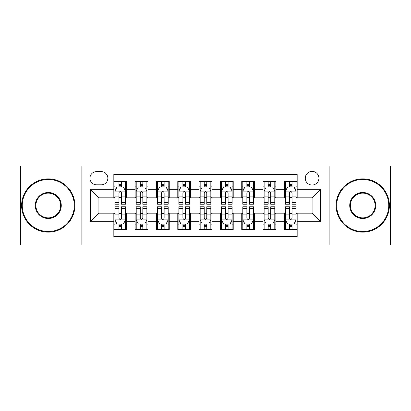 <?xml version="1.0" encoding="UTF-8"?>
<svg xmlns="http://www.w3.org/2000/svg" width="411" height="411" viewBox="0 0 411 411"><rect width="100%" height="100%" fill="white"/><g stroke="black" fill="none" stroke-linecap="round" stroke-linejoin="round"><path stroke-width="0.62" d="M312.098 171.387A6.823 6.823 0 0 0 305.275 178.21A6.823 6.823 0 0 0 312.098 185.032A6.823 6.823 0 0 0 318.921 178.21A6.823 6.823 0 0 0 312.098 171.387M329.154 244.941L390.45 244.941L390.45 166.059L329.154 166.059L329.154 244.941L81.846 244.941L81.846 166.059L20.55 166.059L20.55 244.941L81.846 244.941M297.174 181.513L284.381 181.513L284.381 189.296L275.858 189.296L275.858 197.825L284.381 197.825L284.381 189.296M275.858 189.296L275.858 181.513L263.066 181.513L263.066 189.296L254.537 189.296L254.537 197.825L263.066 197.825L263.066 189.296M254.537 189.296L254.537 181.513L241.745 181.513L241.745 189.296L233.217 189.296L233.217 197.825L241.745 197.825L241.745 189.296M233.217 189.296L233.217 181.513L220.424 181.513L220.424 189.296L211.896 189.296L211.896 197.825L220.424 197.825L220.424 189.296M211.896 189.296L211.896 181.513L199.104 181.513L199.104 189.296L190.576 189.296L190.576 197.825L199.104 197.825L199.104 189.296M190.576 189.296L190.576 181.513L177.783 181.513L177.783 189.296L169.255 189.296L169.255 197.825L177.783 197.825L177.783 189.296M169.255 189.296L169.255 181.513L156.463 181.513L156.463 189.296L147.934 189.296L147.934 197.825L156.463 197.825L156.463 189.296M147.934 189.296L147.934 181.513L135.142 181.513L135.142 197.825L126.619 197.825L126.619 181.513L113.826 181.513M113.826 229.487L126.619 229.487L126.619 213.175L135.142 213.175L135.142 229.487L147.934 229.487L147.934 213.175L156.463 213.175L156.463 221.704L147.934 221.704M156.463 221.704L156.463 229.487L169.255 229.487L169.255 213.175L177.783 213.175L177.783 221.704L169.255 221.704M177.783 221.704L177.783 229.487L190.576 229.487L190.576 213.175L199.104 213.175L199.104 221.704L190.576 221.704M199.104 221.704L199.104 229.487L211.896 229.487L211.896 213.175L220.424 213.175L220.424 221.704L211.896 221.704M220.424 221.704L220.424 229.487L233.217 229.487L233.217 213.175L241.745 213.175L241.745 221.704L233.217 221.704M241.745 221.704L241.745 229.487L254.537 229.487L254.537 213.175L263.066 213.175L263.066 221.704L254.537 221.704M263.066 221.704L263.066 229.487L275.858 229.487L275.858 213.175L284.381 213.175L284.381 221.704L275.858 221.704M96.554 184.822L101.245 184.822A6.607 6.607 0 0 0 107.857 178.21A6.607 6.607 0 0 0 101.245 171.603L96.554 171.603A6.607 6.607 0 0 0 89.947 178.21A6.607 6.607 0 0 0 96.554 184.822M329.154 166.059L81.846 166.059M297.174 189.296L297.174 174.372L113.826 174.372L113.826 197.825L98.902 197.825L98.902 213.175L113.826 213.175L113.826 236.628L297.174 236.628L297.174 213.175L312.098 213.175L312.098 197.825L297.174 197.825L297.174 189.296L320.626 189.296L320.626 221.704L297.174 221.704M113.826 221.704L90.374 221.704L90.374 189.296L113.826 189.296M284.381 221.704L284.381 229.487L297.174 229.487M113.826 186.846L114.89 186.846M118.943 186.846L121.502 186.846M125.55 186.846L126.619 186.846M113.826 197.614L114.89 197.614M118.943 197.614L121.502 197.614M125.55 197.614L126.619 197.614M113.826 213.386L114.89 213.386M118.943 213.386L121.502 213.386M125.55 213.386L126.619 213.386M113.826 224.154L114.89 224.154M118.943 224.154L121.502 224.154M125.55 224.154L126.619 224.154M135.142 197.614L136.211 197.614M140.259 197.614L142.817 197.614M146.871 197.614L147.934 197.614M135.142 186.846L136.211 186.846M140.259 186.846L142.817 186.846M146.871 186.846L147.934 186.846M135.142 213.386L136.211 213.386M140.259 213.386L142.817 213.386M146.871 213.386L147.934 213.386M135.142 224.154L136.211 224.154M140.259 224.154L142.817 224.154M146.871 224.154L147.934 224.154M156.463 213.386L157.531 213.386M161.58 213.386L164.138 213.386M168.191 213.386L169.255 213.386M156.463 224.154L157.531 224.154M161.58 224.154L164.138 224.154M168.191 224.154L169.255 224.154M156.463 186.846L157.531 186.846M161.58 186.846L164.138 186.846M168.191 186.846L169.255 186.846M156.463 197.614L157.531 197.614M161.58 197.614L164.138 197.614M168.191 197.614L169.255 197.614M177.783 213.386L178.852 213.386M182.9 213.386L185.459 213.386M189.512 213.386L190.576 213.386M177.783 224.154L178.852 224.154M182.9 224.154L185.459 224.154M189.512 224.154L190.576 224.154M177.783 186.846L178.852 186.846M182.9 186.846L185.459 186.846M189.512 186.846L190.576 186.846M177.783 197.614L178.852 197.614M182.9 197.614L185.459 197.614M189.512 197.614L190.576 197.614M199.104 213.386L200.172 213.386M204.221 213.386L206.779 213.386M210.828 213.386L211.896 213.386M199.104 224.154L200.172 224.154M204.221 224.154L206.779 224.154M210.828 224.154L211.896 224.154M199.104 186.846L200.172 186.846M204.221 186.846L206.779 186.846M210.828 186.846L211.896 186.846M199.104 197.614L200.172 197.614M204.221 197.614L206.779 197.614M210.828 197.614L211.896 197.614M220.424 213.386L221.488 213.386M225.541 213.386L228.1 213.386M232.148 213.386L233.217 213.386M220.424 224.154L221.488 224.154M225.541 224.154L228.1 224.154M232.148 224.154L233.217 224.154M220.424 186.846L221.488 186.846M225.541 186.846L228.1 186.846M232.148 186.846L233.217 186.846M220.424 197.614L221.488 197.614M225.541 197.614L228.1 197.614M232.148 197.614L233.217 197.614M241.745 213.386L242.809 213.386M246.862 213.386L249.42 213.386M253.469 213.386L254.537 213.386M241.745 224.154L242.809 224.154M246.862 224.154L249.42 224.154M253.469 224.154L254.537 224.154M241.745 186.846L242.809 186.846M246.862 186.846L249.42 186.846M253.469 186.846L254.537 186.846M241.745 197.614L242.809 197.614M246.862 197.614L249.42 197.614M253.469 197.614L254.537 197.614M263.066 213.386L264.129 213.386M268.183 213.386L270.741 213.386M274.789 213.386L275.858 213.386M263.066 224.154L264.129 224.154M268.183 224.154L270.741 224.154M274.789 224.154L275.858 224.154M263.066 186.846L264.129 186.846M268.183 186.846L270.741 186.846M274.789 186.846L275.858 186.846M263.066 197.614L264.129 197.614M268.183 197.614L270.741 197.614M274.789 197.614L275.858 197.614M284.381 213.386L285.45 213.386M289.498 213.386L292.057 213.386M296.11 213.386L297.174 213.386M284.381 224.154L285.45 224.154M289.498 224.154L292.057 224.154M296.11 224.154L297.174 224.154M284.381 186.846L285.45 186.846M289.498 186.846L292.057 186.846M296.11 186.846L297.174 186.846M284.381 197.614L285.45 197.614M289.498 197.614L292.057 197.614M296.11 197.614L297.174 197.614M98.902 197.825L90.374 189.296M98.902 213.175L90.374 221.704M320.626 189.296L312.098 197.825M320.626 221.704L312.098 213.175M121.502 184.287L118.943 184.287M125.55 202.484L121.502 202.484L121.502 204.221L125.55 204.221L125.55 191.218L123.418 186.954L117.022 186.954L114.89 191.218L114.89 204.221L118.943 204.221L118.943 202.484L114.89 202.484M114.89 191.218L114.89 181.513M125.55 191.218L125.55 181.513M118.943 186.954L118.943 181.513M121.502 181.513L121.502 186.954M121.502 202.484L121.502 192.816C120.649 191.172 119.796 191.172 118.943 192.816L118.943 202.484M118.943 226.713L121.502 226.713M114.89 208.516L118.943 208.516L118.943 206.779L114.89 206.779L114.89 219.782L117.022 224.046L123.418 224.046L125.55 219.782L125.55 206.779L121.502 206.779L121.502 208.516L125.55 208.516M125.55 219.782L125.55 229.487M114.89 219.782L114.89 229.487M121.502 224.046L121.502 229.487M118.943 229.487L118.943 224.046M118.943 208.516L118.943 218.184C119.791 219.828 120.644 219.828 121.502 218.184L121.502 208.516M48.267 179.489A26.011 26.011 0 0 0 22.256 205.5A26.011 26.011 0 0 0 48.267 231.511A26.011 26.011 0 0 0 74.278 205.5A26.011 26.011 0 0 0 48.267 179.489M48.267 232.148A26.648 26.648 0 0 1 21.613 205.5A26.648 26.648 0 0 1 48.267 178.852A26.648 26.648 0 0 1 74.915 205.5A26.648 26.648 0 0 1 48.267 232.148M48.267 192.497A13.003 13.003 0 0 1 61.27 205.5A13.003 13.003 0 0 1 48.267 218.503A13.003 13.003 0 0 1 35.259 205.5A13.003 13.003 0 0 1 48.267 192.497M48.267 217.866A12.366 12.366 0 0 0 60.633 205.5A12.366 12.366 0 0 0 48.267 193.134A12.366 12.366 0 0 0 35.901 205.5A12.366 12.366 0 0 0 48.267 217.866M362.733 179.489A26.011 26.011 0 0 0 336.722 205.5A26.011 26.011 0 0 0 362.733 231.511A26.011 26.011 0 0 0 388.744 205.5A26.011 26.011 0 0 0 362.733 179.489M362.733 232.148A26.648 26.648 0 0 1 336.085 205.5A26.648 26.648 0 0 1 362.733 178.852A26.648 26.648 0 0 1 389.387 205.5A26.648 26.648 0 0 1 362.733 232.148M362.733 192.497A13.003 13.003 0 0 1 375.741 205.5A13.003 13.003 0 0 1 362.733 218.503A13.003 13.003 0 0 1 349.73 205.5A13.003 13.003 0 0 1 362.733 192.497M362.733 217.866A12.366 12.366 0 0 0 375.099 205.5A12.366 12.366 0 0 0 362.733 193.134A12.366 12.366 0 0 0 350.367 205.5A12.366 12.366 0 0 0 362.733 217.866M142.817 184.287L140.259 184.287M146.871 202.484L142.817 202.484L142.817 204.221L146.871 204.221L146.871 191.218L144.739 186.954L138.343 186.954L136.211 191.218L136.211 204.221L140.259 204.221L140.259 202.484L136.211 202.484M136.211 191.218L136.211 181.513M146.871 191.218L146.871 181.513M140.259 186.954L140.259 181.513M142.817 181.513L142.817 186.954M142.817 202.484L142.817 192.816C141.97 191.172 141.117 191.172 140.259 192.816L140.259 202.484M164.138 184.287L161.58 184.287M168.191 202.484L164.138 202.484L164.138 204.221L168.191 204.221L168.191 191.218L166.059 186.954L159.663 186.954L157.531 191.218L157.531 204.221L161.58 204.221L161.58 202.484L157.531 202.484M157.531 191.218L157.531 181.513M168.191 191.218L168.191 181.513M161.58 186.954L161.58 181.513M164.138 181.513L164.138 186.954M164.138 202.484L164.138 192.816C163.29 191.172 162.437 191.172 161.58 192.816L161.58 202.484M185.459 184.287L182.9 184.287M189.512 202.484L185.459 202.484L185.459 204.221L189.512 204.221L189.512 191.218L187.38 186.954L180.984 186.954L178.852 191.218L178.852 204.221L182.9 204.221L182.9 202.484L178.852 202.484M178.852 191.218L178.852 181.513M189.512 191.218L189.512 181.513M182.9 186.954L182.9 181.513M185.459 181.513L185.459 186.954M185.459 202.484L185.459 192.816C184.606 191.172 183.753 191.172 182.9 192.816L182.9 202.484M206.779 184.287L204.221 184.287M210.828 202.484L206.779 202.484L206.779 204.221L210.828 204.221L210.828 191.218L208.696 186.954L202.304 186.954L200.172 191.218L200.172 204.221L204.221 204.221L204.221 202.484L200.172 202.484M200.172 191.218L200.172 181.513M210.828 191.218L210.828 181.513M204.221 186.954L204.221 181.513M206.779 181.513L206.779 186.954M206.779 202.484L206.779 192.816C205.926 191.172 205.074 191.172 204.221 192.816L204.221 202.484M140.259 226.713L142.817 226.713M136.211 208.516L140.259 208.516L140.259 206.779L136.211 206.779L136.211 219.782L138.343 224.046L144.739 224.046L146.871 219.782L146.871 206.779L142.817 206.779L142.817 208.516L146.871 208.516M146.871 219.782L146.871 229.487M136.211 219.782L136.211 229.487M142.817 224.046L142.817 229.487M140.259 229.487L140.259 224.046M140.259 208.516L140.259 218.184C141.112 219.828 141.965 219.828 142.817 218.184L142.817 208.516M161.58 226.713L164.138 226.713M157.531 208.516L161.58 208.516L161.58 206.779L157.531 206.779L157.531 219.782L159.663 224.046L166.059 224.046L168.191 219.782L168.191 206.779L164.138 206.779L164.138 208.516L168.191 208.516M168.191 219.782L168.191 229.487M157.531 219.782L157.531 229.487M164.138 224.046L164.138 229.487M161.58 229.487L161.58 224.046M161.58 208.516L161.58 218.184C162.432 219.828 163.285 219.828 164.138 218.184L164.138 208.516M182.9 226.713L185.459 226.713M178.852 208.516L182.9 208.516L182.9 206.779L178.852 206.779L178.852 219.782L180.984 224.046L187.38 224.046L189.512 219.782L189.512 206.779L185.459 206.779L185.459 208.516L189.512 208.516M189.512 219.782L189.512 229.487M178.852 219.782L178.852 229.487M185.459 224.046L185.459 229.487M182.9 229.487L182.9 224.046M182.9 208.516L182.9 218.184C183.753 219.828 184.606 219.828 185.459 218.184L185.459 208.516M204.221 226.713L206.779 226.713M200.172 208.516L204.221 208.516L204.221 206.779L200.172 206.779L200.172 219.782L202.304 224.046L208.696 224.046L210.828 219.782L210.828 206.779L206.779 206.779L206.779 208.516L210.828 208.516M210.828 219.782L210.828 229.487M200.172 219.782L200.172 229.487M206.779 224.046L206.779 229.487M204.221 229.487L204.221 224.046M204.221 208.516L204.221 218.184C205.074 219.828 205.926 219.828 206.779 218.184L206.779 208.516M228.1 184.287L225.541 184.287M232.148 202.484L228.1 202.484L228.1 204.221L232.148 204.221L232.148 191.218L230.016 186.954L223.62 186.954L221.488 191.218L221.488 204.221L225.541 204.221L225.541 202.484L221.488 202.484M221.488 191.218L221.488 181.513M232.148 191.218L232.148 181.513M225.541 186.954L225.541 181.513M228.1 181.513L228.1 186.954M228.1 202.484L228.1 192.816C227.247 191.172 226.394 191.172 225.541 192.816L225.541 202.484M225.541 226.713L228.1 226.713M221.488 208.516L225.541 208.516L225.541 206.779L221.488 206.779L221.488 219.782L223.62 224.046L230.016 224.046L232.148 219.782L232.148 206.779L228.1 206.779L228.1 208.516L232.148 208.516M232.148 219.782L232.148 229.487M221.488 219.782L221.488 229.487M228.1 224.046L228.1 229.487M225.541 229.487L225.541 224.046M225.541 208.516L225.541 218.184C226.394 219.828 227.247 219.828 228.1 218.184L228.1 208.516M249.42 184.287L246.862 184.287M253.469 202.484L249.42 202.484L249.42 204.221L253.469 204.221L253.469 191.218L251.337 186.954L244.941 186.954L242.809 191.218L242.809 204.221L246.862 204.221L246.862 202.484L242.809 202.484M242.809 191.218L242.809 181.513M253.469 191.218L253.469 181.513M246.862 186.954L246.862 181.513M249.42 181.513L249.42 186.954M249.42 202.484L249.42 192.816C248.568 191.172 247.715 191.172 246.862 192.816L246.862 202.484M246.862 226.713L249.42 226.713M242.809 208.516L246.862 208.516L246.862 206.779L242.809 206.779L242.809 219.782L244.941 224.046L251.337 224.046L253.469 219.782L253.469 206.779L249.42 206.779L249.42 208.516L253.469 208.516M253.469 219.782L253.469 229.487M242.809 219.782L242.809 229.487M249.42 224.046L249.42 229.487M246.862 229.487L246.862 224.046M246.862 208.516L246.862 218.184C247.71 219.828 248.563 219.828 249.42 218.184L249.42 208.516M270.741 184.287L268.183 184.287M274.789 202.484L270.741 202.484L270.741 204.221L274.789 204.221L274.789 191.218L272.657 186.954L266.261 186.954L264.129 191.218L264.129 204.221L268.183 204.221L268.183 202.484L264.129 202.484M264.129 191.218L264.129 181.513M274.789 191.218L274.789 181.513M268.183 186.954L268.183 181.513M270.741 181.513L270.741 186.954M270.741 202.484L270.741 192.816C269.888 191.172 269.035 191.172 268.183 192.816L268.183 202.484M268.183 226.713L270.741 226.713M264.129 208.516L268.183 208.516L268.183 206.779L264.129 206.779L264.129 219.782L266.261 224.046L272.657 224.046L274.789 219.782L274.789 206.779L270.741 206.779L270.741 208.516L274.789 208.516M274.789 219.782L274.789 229.487M264.129 219.782L264.129 229.487M270.741 224.046L270.741 229.487M268.183 229.487L268.183 224.046M268.183 208.516L268.183 218.184C269.03 219.828 269.883 219.828 270.741 218.184L270.741 208.516M292.057 184.287L289.498 184.287M296.11 202.484L292.057 202.484L292.057 204.221L296.11 204.221L296.11 191.218L293.978 186.954L287.582 186.954L285.45 191.218L285.45 204.221L289.498 204.221L289.498 202.484L285.45 202.484M285.45 191.218L285.45 181.513M296.11 191.218L296.11 181.513M289.498 186.954L289.498 181.513M292.057 181.513L292.057 186.954M292.057 202.484L292.057 192.816C291.209 191.172 290.356 191.172 289.498 192.816L289.498 202.484M289.498 226.713L292.057 226.713M285.45 208.516L289.498 208.516L289.498 206.779L285.45 206.779L285.45 219.782L287.582 224.046L293.978 224.046L296.11 219.782L296.11 206.779L292.057 206.779L292.057 208.516L296.11 208.516M296.11 219.782L296.11 229.487M285.45 219.782L285.45 229.487M292.057 224.046L292.057 229.487M289.498 229.487L289.498 224.046M289.498 208.516L289.498 218.184C290.351 219.828 291.204 219.828 292.057 218.184L292.057 208.516M135.142 221.704L126.619 221.704M135.142 189.296L126.619 189.296M125.499 191.11L114.941 191.11M114.89 188.125L116.436 188.125M124.004 188.125L125.55 188.125M118.943 196.155L114.89 196.155M125.55 196.155L121.502 196.155M121.502 185.644L118.943 185.644M114.941 219.89L125.499 219.89M125.55 222.875L124.004 222.875M116.436 222.875L114.89 222.875M121.502 214.845L125.55 214.845M114.89 214.845L118.943 214.845M118.943 225.356L121.502 225.356M146.819 191.11L136.262 191.11M136.211 188.125L137.757 188.125M145.324 188.125L146.871 188.125M140.259 196.155L136.211 196.155M146.871 196.155L142.817 196.155M142.817 185.644L140.259 185.644M168.135 191.11L157.583 191.11M157.531 188.125L159.078 188.125M166.645 188.125L168.191 188.125M161.58 196.155L157.531 196.155M168.191 196.155L164.138 196.155M164.138 185.644L161.58 185.644M189.456 191.11L178.903 191.11M178.852 188.125L180.393 188.125M187.966 188.125L189.512 188.125M182.9 196.155L178.852 196.155M189.512 196.155L185.459 196.155M185.459 185.644L182.9 185.644M210.776 191.11L200.224 191.11M200.172 188.125L201.714 188.125M209.286 188.125L210.828 188.125M204.221 196.155L200.172 196.155M210.828 196.155L206.779 196.155M206.779 185.644L204.221 185.644M136.262 219.89L146.819 219.89M146.871 222.875L145.324 222.875M137.757 222.875L136.211 222.875M142.817 214.845L146.871 214.845M136.211 214.845L140.259 214.845M140.259 225.356L142.817 225.356M157.583 219.89L168.135 219.89M168.191 222.875L166.645 222.875M159.078 222.875L157.531 222.875M164.138 214.845L168.191 214.845M157.531 214.845L161.58 214.845M161.58 225.356L164.138 225.356M178.903 219.89L189.456 219.89M189.512 222.875L187.966 222.875M180.393 222.875L178.852 222.875M185.459 214.845L189.512 214.845M178.852 214.845L182.9 214.845M182.9 225.356L185.459 225.356M200.224 219.89L210.776 219.89M210.828 222.875L209.286 222.875M201.714 222.875L200.172 222.875M206.779 214.845L210.828 214.845M200.172 214.845L204.221 214.845M204.221 225.356L206.779 225.356M232.097 191.11L221.544 191.11M221.488 188.125L223.034 188.125M230.607 188.125L232.148 188.125M225.541 196.155L221.488 196.155M232.148 196.155L228.1 196.155M228.1 185.644L225.541 185.644M221.544 219.89L232.097 219.89M232.148 222.875L230.607 222.875M223.034 222.875L221.488 222.875M228.1 214.845L232.148 214.845M221.488 214.845L225.541 214.845M225.541 225.356L228.1 225.356M253.417 191.11L242.865 191.11M242.809 188.125L244.355 188.125M251.922 188.125L253.469 188.125M246.862 196.155L242.809 196.155M253.469 196.155L249.42 196.155M249.42 185.644L246.862 185.644M242.865 219.89L253.417 219.89M253.469 222.875L251.922 222.875M244.355 222.875L242.809 222.875M249.42 214.845L253.469 214.845M242.809 214.845L246.862 214.845M246.862 225.356L249.42 225.356M274.738 191.11L264.181 191.11M264.129 188.125L265.676 188.125M273.243 188.125L274.789 188.125M268.183 196.155L264.129 196.155M274.789 196.155L270.741 196.155M270.741 185.644L268.183 185.644M264.181 219.89L274.738 219.89M274.789 222.875L273.243 222.875M265.676 222.875L264.129 222.875M270.741 214.845L274.789 214.845M264.129 214.845L268.183 214.845M268.183 225.356L270.741 225.356M296.059 191.11L285.501 191.11M285.45 188.125L286.996 188.125M294.564 188.125L296.11 188.125M289.498 196.155L285.45 196.155M296.11 196.155L292.057 196.155M292.057 185.644L289.498 185.644M285.501 219.89L296.059 219.89M296.11 222.875L294.564 222.875M286.996 222.875L285.45 222.875M292.057 214.845L296.11 214.845M285.45 214.845L289.498 214.845M289.498 225.356L292.057 225.356"/></g></svg>

